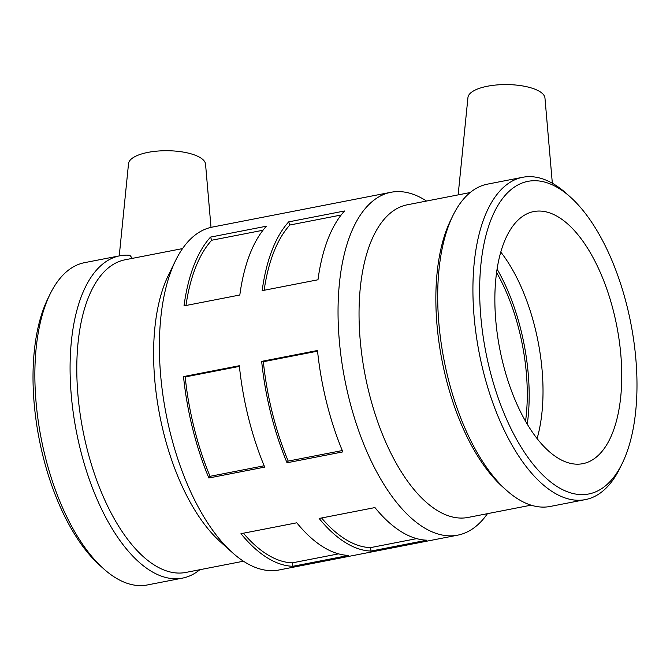 <?xml version="1.0" encoding="UTF-8"?>
<svg xmlns="http://www.w3.org/2000/svg" width="670" height="670" viewBox="0 0 670 670"><rect width="100%" height="100%" fill="white"/><g stroke="black" fill="none" stroke-linecap="round" stroke-linejoin="round"><path stroke-width="1" d="M185.984 305.495A171.168 79.454 -101 0 1 211.695 240.245L210.548 237.096L266.375 226.217A174.661 81.078 79 0 0 239.827 295.001L184.007 305.88A174.661 81.078 -101 0 1 210.548 237.096M262.983 230.246L211.695 240.245M264.139 290.269A171.168 79.454 -101 0 1 289.85 225.011L288.703 221.871L344.531 210.991A174.661 81.078 79 0 0 317.982 279.775L262.163 290.654A174.661 81.078 -101 0 1 288.703 221.871M341.139 215.02L289.85 225.011M264.139 465.784L210.053 476.32L208.864 477.995A174.661 81.078 -101 0 1 183.513 376.599L239.332 365.72A174.661 81.078 79 0 0 264.692 467.116L208.864 477.995M210.053 476.32A171.168 79.454 -101 0 1 185.196 376.95L183.513 376.599M239.408 366.389L185.196 376.95M342.295 450.55L288.201 461.086L287.02 462.769A174.661 81.078 -101 0 1 261.668 361.373L317.488 350.494A174.661 81.078 79 0 0 342.847 451.89L287.02 462.769M288.201 461.086A171.168 79.454 -101 0 1 263.352 361.725L261.668 361.373M317.563 351.164L263.352 361.725M338.568 553.856L292.371 562.85L292.874 566.292A174.661 81.078 -101 0 1 240.974 533.68L296.793 522.801A174.661 81.078 79 0 0 348.702 555.413L292.874 566.292M292.371 562.85A171.168 79.454 -101 0 1 243.428 533.203M416.715 538.621L370.527 547.625L371.029 551.067A174.661 81.078 -101 0 1 319.129 518.454L374.949 507.575A174.661 81.078 79 0 0 426.849 540.188L371.029 551.067M370.527 547.625A171.168 79.454 -101 0 1 321.583 517.977M552.34 183.237L544.961 98.013A38.525 13.626 -179.6 0 0 539.945 91.673A38.525 13.626 -179.6 0 0 495.725 85.048A38.525 13.626 -179.6 0 0 467.953 97.477L458.146 194.878M119.243 255.907L128.531 163.622A38.525 13.626 0.4 0 1 140.733 154.226A38.525 13.626 0.4 0 1 181.838 151.856A38.525 13.626 0.4 0 1 205.548 164.158L211.017 227.365M132.4 258.36L129.846 255.278A164.175 76.213 -101 0 0 119.779 255.798L84.579 262.657A164.175 76.213 -101 0 0 50.032 294.205A164.175 76.213 -101 0 0 103.523 568.696A164.175 76.213 -101 0 0 147.383 584.952L182.592 578.093A164.175 76.213 -101 0 1 76.38 431.522A164.175 76.213 -101 0 1 119.779 255.798M199.827 569.718A164.175 76.213 -101 0 1 182.592 578.093M537.106 438.54A128.422 59.613 -101 0 0 501.286 252.707L500.607 252.548M531.092 505.163L468.171 517.424A159.251 73.926 -101 0 1 365.15 375.25A159.251 73.926 -101 0 1 407.251 204.802L470.173 192.541M622.271 463.33L619.968 468.054A164.175 76.213 -101 0 1 585.421 499.594L550.221 506.453A164.175 76.213 -101 0 1 506.361 490.189L502.45 486.68A159.251 73.926 -101 0 1 450.567 220.422L452.87 215.698A164.175 76.213 -101 0 1 487.408 184.158L522.617 177.299A164.175 76.213 -101 0 1 555.087 184.878A164.175 76.213 -101 0 1 566.477 193.563L570.388 197.072A159.251 73.926 -101 0 1 622.271 463.33A159.251 73.926 -101 0 1 488.07 362.721A159.251 73.926 -101 0 1 559.341 188.655A159.251 73.926 -101 0 1 570.388 197.072M559.14 217.49A128.422 59.613 -101 0 1 620.596 352.152A128.422 59.613 -101 0 1 582.867 463.665A128.422 59.613 -101 0 1 499.786 349.011A128.422 59.613 -101 0 1 533.739 211.561A128.422 59.613 -101 0 1 559.14 217.49M496.562 272.439A128.422 59.613 -101 0 1 525.556 421.196M585.421 499.594A164.175 76.213 -101 0 1 479.218 353.023A164.175 76.213 -101 0 1 522.617 177.299M506.361 490.189A164.175 76.213 -101 0 1 452.87 215.698M487.458 513.664A174.661 81.078 -101 0 1 457.727 535.154A174.661 81.078 -101 0 1 344.74 379.228A174.661 81.078 -101 0 1 390.911 192.29A174.661 81.078 -101 0 1 425.458 200.355A174.661 81.078 -101 0 1 426.539 201.042M457.727 535.154L279.089 569.969A174.661 81.078 -101 0 1 232.431 552.666A174.661 81.078 -101 0 1 175.523 260.655A174.661 81.078 -101 0 1 212.273 227.097L390.911 192.29M232.431 552.666L220.204 541.678A159.251 73.926 -101 0 1 168.321 275.429L175.523 260.655M243.461 561.217L185.925 572.423A159.251 73.926 -101 0 1 82.904 430.257A159.251 73.926 -101 0 1 125.005 259.801L182.542 248.587M103.523 568.696L99.612 565.178A159.251 73.926 -101 0 1 47.729 298.929L50.032 294.205M497.056 269.072A132.275 61.397 -101 0 1 527.273 424.127"/></g></svg>
